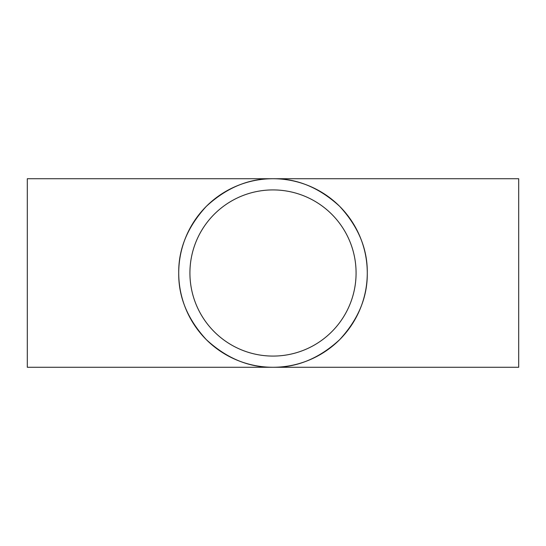 <?xml version="1.0" encoding="UTF-8"?>
<svg xmlns="http://www.w3.org/2000/svg" width="546" height="546" viewBox="0 0 546 546"><rect width="100%" height="100%" fill="white"/><g stroke="black" fill="none" stroke-linecap="round" stroke-linejoin="round"><path stroke-width="0.82" d="M356.081 273A83.081 83.081 0 0 0 273 189.919A83.081 83.081 0 0 0 189.919 273A83.081 83.081 0 0 0 273 356.081A83.081 83.081 0 0 0 356.081 273M178.726 273A94.274 94.274 0 0 0 273 367.274A94.274 94.274 0 0 0 367.274 273C367.595 248.942 358.394 226.72 339.66 206.34C319.28 187.606 297.058 178.405 273 178.726C248.942 178.405 226.72 187.606 206.34 206.34C187.606 226.72 178.405 248.942 178.726 273C178.405 297.058 187.606 319.28 206.34 339.66C226.72 358.394 248.942 367.595 273 367.274C297.058 367.595 319.28 358.394 339.66 339.66C358.394 319.28 367.595 297.058 367.274 273A94.274 94.274 0 0 0 273 178.726A94.274 94.274 0 0 0 178.726 273M518.7 273L518.7 367.274L27.3 367.274L27.3 178.726L518.7 178.726L518.7 273"/></g></svg>
